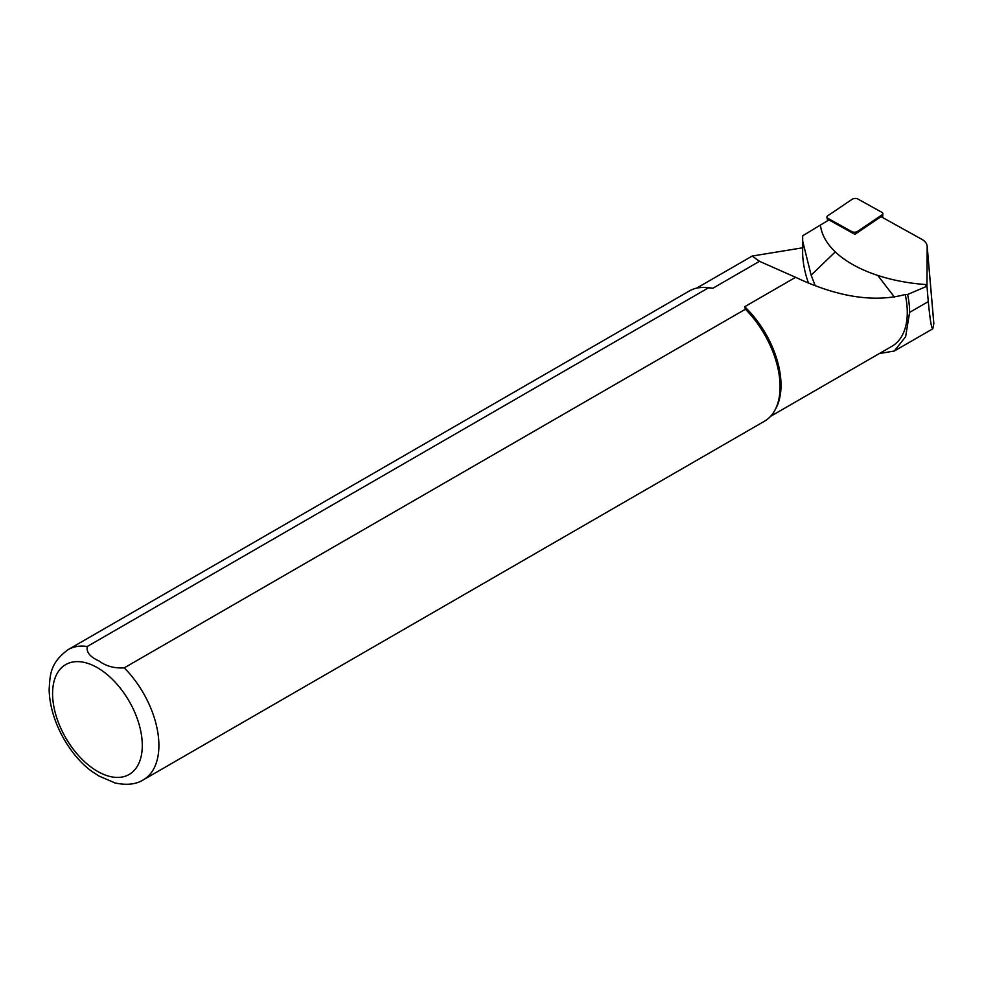 <?xml version="1.0" encoding="UTF-8"?>
<svg xmlns="http://www.w3.org/2000/svg" width="983" height="983" viewBox="0 0 983 983"><rect width="100%" height="100%" fill="white"/><g stroke="black" fill="none" stroke-linecap="round" stroke-linejoin="round"><path stroke-width="1.47" d="M835.292 251.881L811.135 275.166L814.932 284.935M820.498 225.611C824.602 256.01 869.304 280.782 926.981 284.628L927.178 246.708A23.494 12.066 -4.9 0 0 927.166 246.143A23.494 12.066 -4.9 0 0 921.735 239.262L881.026 216.665L854.903 234.335L828.915 219.909L802.656 235.809L802.632 247.827M802.681 241.142L811.135 275.166M894.481 297.149L877.77 275.424M879.318 353.561L894.284 351.017L905.626 336.751L909.607 312.385A75.654 43.67 -120 0 0 907.616 294.495L926.969 286.2L926.981 284.628M926.969 286.2L928.284 301.597C930.065 319.979 931.577 329.047 932.793 328.801L933.85 323.493L927.166 246.143M114.556 782.861C126.438 785.466 136.023 784.459 143.334 779.826L764.516 421.191A75.175 43.399 -120 0 0 774.801 410.402A75.175 43.399 -120 0 0 745.421 309.227L124.239 667.862C114.335 668.465 105.918 666.155 98.976 660.932C90.067 656.963 86.16 652.147 87.254 646.495L708.424 287.859A75.175 43.399 -120 0 0 703.828 287.466A75.175 43.399 -120 0 0 689.329 290.98L68.159 649.616C49.9 662.984 50.096 675.026 49.15 689.513C49.826 722.837 71.501 757.156 92.316 771.704L99.099 776.103L115.38 783.07M708.424 287.859L712.749 288.302A74.008 42.724 -120 0 0 705.978 287.515L703.828 287.466M91.468 771.065L92.316 771.704M774.801 410.402L775.833 408.523A74.008 42.724 -120 0 0 744.659 306.733L745.421 309.227M712.749 288.302L759.515 261.306L752.167 256.059L802.755 247.777A74.008 42.724 -120 0 0 802.632 251.955A74.008 42.724 -120 0 0 808.235 282.391M770.549 416.362L891.962 346.262A74.008 42.724 -120 0 0 905.245 294.507C874.022 302.789 837.479 297.05 795.603 277.317L744.659 306.733M907.616 294.495L905.245 294.507M802.755 247.777L802.656 235.809M795.603 277.317L759.515 261.306M827.772 215.768L852.077 199.328A3.76 1.929 -4.9 0 1 857.815 198.971L881.997 212.389A3.76 1.929 -4.9 0 1 882.869 213.63A3.76 1.929 -4.9 0 1 881.984 214.884L857.68 231.324A3.76 1.929 175.1 0 1 851.942 231.681L827.76 218.263A3.76 1.929 -4.9 0 1 826.912 217.304A3.76 1.929 -4.9 0 1 827.772 215.768M925.851 286.815L925.654 284.517M933.85 323.788L927.178 246.708M87.254 646.495A75.175 43.399 -120 0 0 68.159 649.616M97.44 771.311A63.428 36.617 -120 0 0 136.281 716.054A63.428 36.617 -120 0 0 58.599 671.192A63.428 36.617 -120 0 0 97.44 771.311M143.334 779.826A75.175 43.399 -120 0 0 124.239 667.862M909.607 312.385L928.284 301.597M828.202 220.401L827.76 218.263M852.175 232.824L851.942 231.681M857.655 232.48L857.68 231.324M881.923 217.169L881.984 214.884M752.167 256.059L696.542 288.179M932.793 328.801L894.284 351.029M827.711 220.733L826.912 217.304M882.648 217.562L882.869 213.63"/></g></svg>
